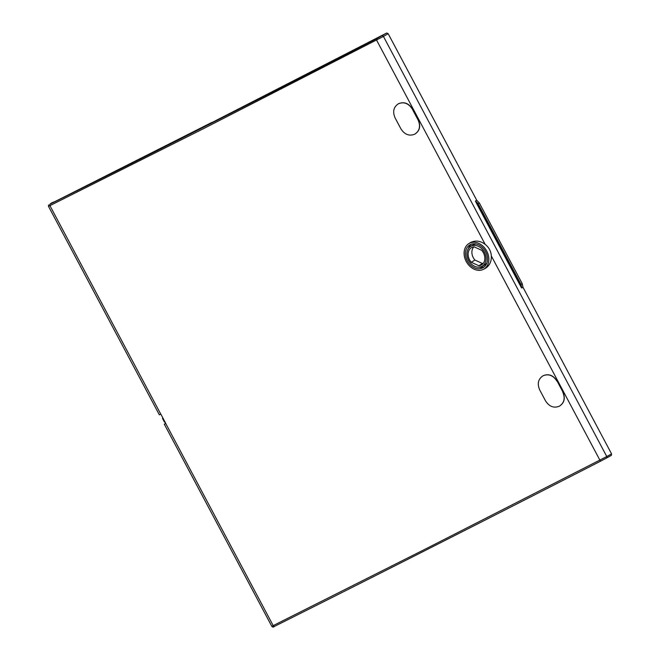 <?xml version="1.0" encoding="UTF-8"?>
<svg xmlns="http://www.w3.org/2000/svg" width="660" height="660" viewBox="0 0 660 660"><rect width="100%" height="100%" fill="white"/><g stroke="black" fill="none" stroke-linecap="round" stroke-linejoin="round"><path stroke-width="0.99" d="M162.995 418.184L162.5 418.473L163.012 418.217M211.868 122.587L386.719 33L376.546 38.75C254.422 101.714 145.612 156.832 50.135 204.105L53.691 202.224M211.794 122.446L50.3 203.932M51.01 203.569L50.556 203.61M50.935 203.428L53.872 201.944M483.26 263.356A9.76 7.582 60.3 0 1 482.419 263.488L474.936 260.065A9.76 7.582 60.3 0 1 473.839 246.857M482.419 263.488L478.863 265.749A9.982 7.755 -119.7 0 0 481.156 265.097A9.982 7.755 -119.7 0 0 481.709 264.784A9.982 7.755 -119.7 0 0 481.668 250.288L474.086 246.823A9.982 7.755 -119.7 0 0 471.817 247.459A9.982 7.755 -119.7 0 0 471.784 247.475A9.982 7.755 -119.7 0 0 471.281 262.284L478.863 265.749M474.936 260.065L471.281 262.284M471.091 246.172A11.467 8.91 60.3 0 1 484.423 252.26A11.467 8.91 60.3 0 1 481.849 266.409A11.467 8.91 60.3 0 1 481.816 266.425A11.467 8.91 60.3 0 1 468.74 260.7A11.467 8.91 60.3 0 1 470.464 246.535A11.467 8.91 60.3 0 1 471.091 246.172M484.077 265.295A11.608 9.017 -119.7 0 0 484.11 265.279A11.608 9.017 -119.7 0 0 484.143 265.262A11.608 9.017 -119.7 0 0 486.915 262.771M476.198 244.002A11.608 9.017 -119.7 0 0 473.253 244.769A11.608 9.017 -119.7 0 0 472.609 245.14L470.464 246.535M484.407 266.714A13.027 10.123 60.3 0 1 478.954 267.168M468.369 248.614A13.027 10.123 60.3 0 1 471.529 244.159M470.291 244.662A13.167 10.23 -119.7 0 0 467.338 260.914A13.167 10.23 -119.7 0 0 482.658 267.911A13.167 10.23 -119.7 0 0 483.384 267.498A13.167 10.23 -119.7 0 0 485.364 251.212A13.167 10.23 -119.7 0 0 470.332 244.637A13.167 10.23 -119.7 0 0 470.291 244.662M483.417 269.346A14.792 11.492 60.3 0 1 483.367 269.371A14.792 11.492 60.3 0 1 466.496 261.987A14.792 11.492 60.3 0 1 468.715 243.697A14.792 11.492 60.3 0 1 469.532 243.226A14.792 11.492 60.3 0 1 486.733 251.089A14.792 11.492 60.3 0 1 483.417 269.346M469.771 243.012L470.827 242.393C475.637 240.166 480.422 240.826 485.174 244.382C488.936 247.351 490.99 251.204 491.329 255.948C491.584 261.797 489.406 266.038 484.795 268.653L484.688 268.711M273.454 626.851L274.601 626.323A1.229 0.916 63.4 0 1 273.232 625.672L165.759 423.522A1514.51 36.902 -28 0 0 165.817 423.489L160.842 414.133A1514.51 36.902 152 0 1 160.784 414.166L49.921 205.639L203.255 128.782L383.427 36.424L606.779 456.547L426.418 548.542L271.796 626.332L164.307 424.182L165.726 423.308M543.361 375.614A1514.51 36.902 152 0 1 543.172 375.713A1514.881 36.91 152 0 1 543.007 375.804L543.361 375.614C548.839 373.543 553.41 375.342 557.089 381.034L562.873 391.916C565.521 398.12 564.415 402.847 559.556 406.082M562.873 391.916L557.089 381.034M398.739 103.595C404.217 101.516 408.796 103.323 412.467 109.007L412.31 109.106C408.639 103.422 404.06 101.615 398.582 103.686L398.739 103.595A1514.51 36.902 152 0 1 398.549 103.686M398.582 103.686A1514.881 36.91 152 0 1 398.384 103.785C393.541 107.011 392.444 111.73 395.109 117.934L400.892 128.815C404.555 134.508 409.117 136.323 414.587 134.252A1514.881 36.91 152 0 0 414.777 134.153C419.644 130.919 420.75 126.2 418.093 119.988L412.467 109.007M418.25 119.889C420.907 126.101 419.801 130.82 414.942 134.062M50.135 204.113A1.229 0.916 -116.3 0 0 49.921 205.639L48.46 206.283L159.332 414.818L160.784 414.166M48.469 206.267L48.551 204.971L48.46 206.283M476.726 200.252L475.464 200.987L475.744 201.82L477.724 203.89L479.341 202.991L476.726 200.252L388.154 33.66L386.719 33M274.601 626.315C369.88 578.671 478.69 523.553 601.012 460.96L606.532 458.04A1.229 0.94 61.1 0 0 606.779 456.547L611.572 453.89L611.317 455.408L606.532 458.04A1.229 0.94 61.1 0 1 606.507 458.056L611.292 455.416M611.572 453.89L523 287.298L522.217 283.635L521.004 284.386L521.779 287.991L521.194 287.314L475.744 201.82M479.341 202.991L522.217 283.635M523 287.298L521.779 287.991M477.724 203.89L520.6 284.542L521.004 284.386L478.079 203.643L475.505 200.945M491.329 255.948L599.907 460.177A1.229 0.619 62.9 0 0 600.996 460.96L606.507 458.056M165.759 423.522L164.307 424.182M162.5 418.473L164.554 422.235L165.025 422.004M562.716 392.007C565.364 398.219 564.259 402.938 559.399 406.172L559.961 405.859M556.924 381.125C553.253 375.441 548.683 373.634 543.196 375.705L543.007 375.804C538.156 379.038 537.058 383.749 539.723 389.953L545.515 400.834C549.169 406.527 553.732 408.342 559.202 406.271A1514.881 36.91 152 0 0 559.399 406.172M414.777 134.153L415.346 133.832M412.31 109.106L418.093 119.988M485.174 244.382L376.596 40.144A1.229 0.619 -117.3 0 1 376.546 38.742M382.008 35.764A1.229 0.94 59.6 0 1 383.427 36.432L388.154 33.66M520.6 284.542L521.194 287.314M600.996 460.96A1.229 0.619 62.9 0 0 601.012 460.952C478.673 523.57 369.872 578.696 274.576 626.323C273.578 627.305 272.654 627.313 271.788 626.348M483.367 269.371L484.745 268.678M468.715 243.697L469.92 242.921M50.531 203.626L52.429 202.505M481.816 266.425L484.11 265.279"/></g></svg>
